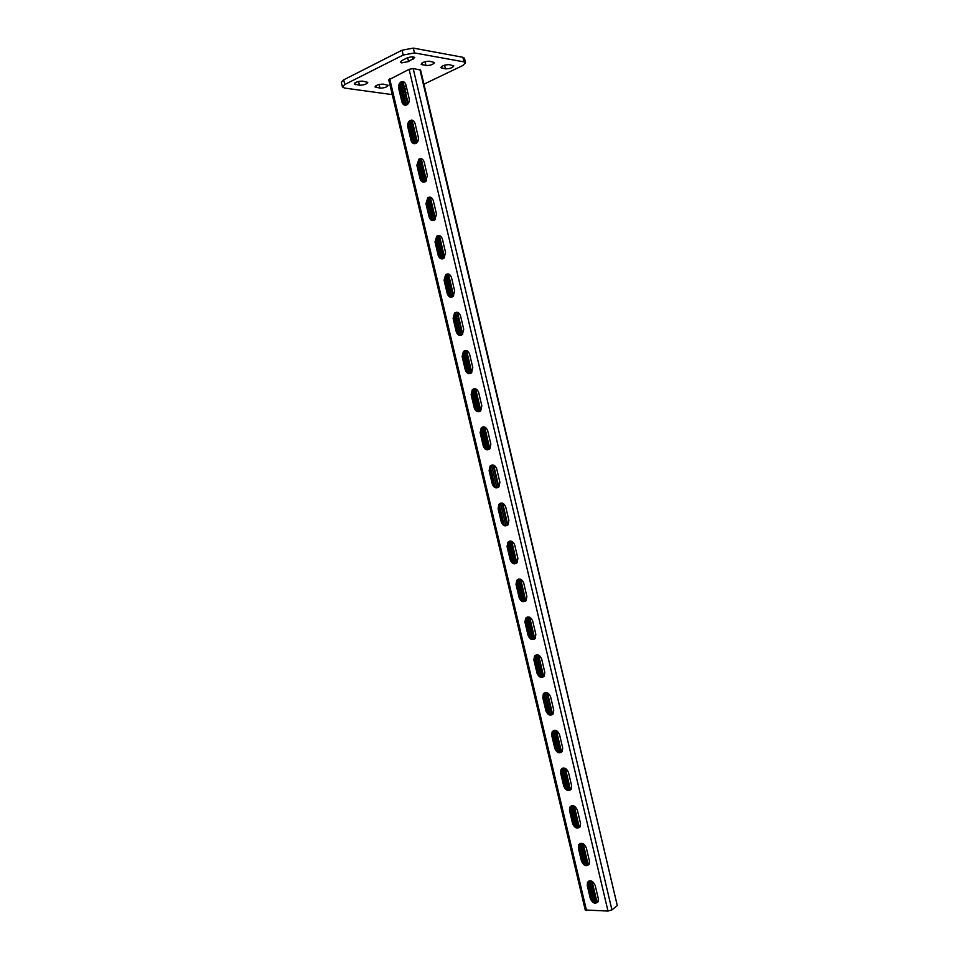 <?xml version="1.0" encoding="UTF-8"?>
<svg xmlns="http://www.w3.org/2000/svg" width="959" height="959" viewBox="0 0 959 959"><rect width="100%" height="100%" fill="white"/><g stroke="black" fill="none" stroke-linecap="round" stroke-linejoin="round"><path stroke-width="1.44" d="M401.605 62.886L408.546 61.568L414.756 57.588C413.401 56.413 410.668 56.617 406.58 58.211L402.085 60.465L400.406 62.179L401.605 62.886M423.926 84.188L462.694 65.572L465.559 62.838L463.952 61.867L414.468 52.925L403.164 55.047L344.796 84.5L342.423 86.957L344.533 88.06L392.255 94.617M463.952 61.867L462.861 57.264L413.329 48.094L414.468 52.925M405.669 92.951L407.623 92.016M403.164 55.047L402.025 50.216L343.694 79.849L344.796 84.5M462.861 57.264L464.48 58.247L465.559 62.838M342.423 86.957L341.32 82.318L343.694 79.849M402.025 50.216L413.329 48.094M379.992 88.132C384.343 88.06 387.076 87.125 388.191 85.315L383.228 84.128C378.853 84.2 376.108 85.135 374.993 86.945L379.992 88.132L379.129 84.5M404.794 89.247L406.748 88.3M406.256 86.226L404.123 86.406M359.469 85.219C363.905 85.159 366.686 84.212 367.788 82.366L362.598 81.119C358.139 81.167 355.357 82.114 354.243 83.972L359.469 85.219L358.582 81.443M425.988 65.536C430.459 65.5 433.3 64.505 434.511 62.539L429.692 61.244C425.197 61.268 422.332 62.275 421.133 64.241L425.988 65.536L425.077 61.7M445.432 68.856C449.819 68.796 452.612 67.813 453.835 65.895L449.232 64.661C444.82 64.709 442.003 65.691 440.78 67.621L445.432 68.856L444.568 65.164M400.107 85.027L404.962 104.927M593.082 900.861L588.538 882.052L590.121 882.064L590.001 880.782M584.151 863.364L579.656 843.68M575.364 825.987L570.857 806.507M566.565 788.55L561.938 769.07M557.766 751.053L552.995 731.573M548.86 713.436L544.089 694.112L545.635 693.968L545.455 692.566M539.761 675.592L535.254 656.1M530.83 637.879L526.407 619.346L526.419 618.315L527.941 618.099L527.498 616.949M521.708 599.075L517.404 580.579M513.125 562.465L508.69 544.005M503.954 524.417L499.387 505.117M495 486.513L490.421 467.189M481.562 428.889L486.033 448.572M472.571 390.852L477.103 410.62M463.521 352.864L467.908 371.577M454.47 314.84L459.253 334.595M445.408 276.755L450.274 296.475M436.417 238.431L441.068 258.103M428.433 198.285L428.913 199.304L427.462 199.904L427.426 200.839L431.922 219.803L433.372 219.239L433.84 220.414M418.34 161.639L422.943 181.563M409.229 123.351L413.964 143.275M401.318 82.894L406.113 105.19M410.464 121.314L415.415 142.244L414.468 143.586M419.455 159.829L424.765 182.006M428.913 199.304L433.372 219.239M437.532 236.561L442.806 258.81M446.642 274.777L451.821 297.134M455.453 313.209L460.955 335.326M464.624 350.658L470.066 373.483M473.183 389.822L474.142 390.589L479.044 411.567M482.617 427.007L487.963 449.591M505.801 525.484L500.514 503.163M496.822 487.556L491.523 465.127M514.923 563.413L509.697 541.092M523.962 601.281L518.639 579.044M532.808 639.054L527.941 618.099M541.655 676.766L536.405 654.793M550.49 714.431L545.635 693.968M559.469 752.096L554.47 730.302M568.483 789.725L563.281 768.003M577.366 827.281L572.091 805.656M586.165 864.742L580.998 843.237M594.94 902.155L590.121 882.064M403.535 81.743L402.277 82.126C400.263 83.553 399.495 85.711 399.963 88.612L403.14 102.062L405.645 105.274M412.502 120.271L411.195 120.726C409.301 122.141 408.582 124.238 409.049 127.02L412.226 140.446L414.887 143.754M483.564 426.851L482.389 427.654L481.286 432.461L484.439 445.743C485.17 448.213 486.585 449.519 488.682 449.651M492.375 464.959L491.26 465.774L490.265 470.413L493.406 483.684C494.197 486.261 495.671 487.58 497.853 487.651M474.741 388.695L473.506 389.474L472.308 394.449L475.448 407.755L479.488 411.603M465.894 350.491L464.612 351.246L463.305 356.4L466.458 369.718L470.282 373.495M457.035 312.238L455.729 312.958L454.29 318.292L457.443 331.634L461.063 335.338M448.165 273.938L446.834 274.61L445.264 280.136L448.428 293.502L451.845 297.134M439.282 235.59L437.939 236.214L436.225 241.932L439.39 255.31L442.614 258.87M430.375 197.206L429.033 197.77L427.175 203.68L430.351 217.07L433.372 220.546M421.445 158.762L420.114 159.278L418.124 165.368L421.289 178.782L424.13 182.174M597.745 902.239C594.832 902.863 592.698 901.364 591.343 897.744L588.251 884.666L588.874 881.021M588.754 864.79C585.889 865.366 583.803 863.879 582.497 860.343L579.392 847.241L580.123 843.441M516.182 563.472C513.82 563.544 512.202 562.19 511.315 559.409L508.186 546.174L509.001 541.859L509.972 541.044M507.023 525.592C504.758 525.58 503.199 524.249 502.372 521.576L499.231 508.318L500.13 503.847L501.185 503.031M520.018 579.056L525.28 601.317C522.871 601.449 521.193 600.07 520.257 597.205L517.129 583.983L517.86 579.823L518.759 579.02M534.439 639.102C531.921 639.305 530.171 637.915 529.176 634.942L526.059 621.732L527.546 616.937M543.537 676.838C540.948 677.102 539.138 675.699 538.095 672.631L534.978 659.444L536.321 654.817M547.529 692.913L552.636 714.515C549.963 714.863 548.092 713.448 547.002 710.271L543.885 697.097L545.084 692.638M561.686 752.168C558.965 752.563 557.035 751.125 555.896 747.864L552.78 734.714L553.858 730.422M570.725 789.748C567.956 790.216 565.966 788.766 564.767 785.409L561.662 772.271L562.609 768.147M579.751 827.293C576.922 827.809 574.885 826.346 573.638 822.906L570.533 809.78L571.372 805.824M401.006 81.947C403.343 81.012 404.986 81.995 405.945 84.907L409.145 98.441C409.613 101.282 408.87 103.416 406.928 104.843C404.554 105.838 402.876 104.855 401.893 101.894L398.704 88.432C398.237 85.519 399.004 83.361 401.006 81.947L402.277 82.126M409.949 120.582C412.346 119.539 414.06 120.522 415.079 123.543L418.28 137.053C418.735 139.774 418.052 141.836 416.206 143.263C413.761 144.365 412.022 143.394 410.979 140.326L407.803 126.876C407.335 124.107 408.054 122.009 409.949 120.582L411.195 120.726M481.286 432.461L480.135 432.689L481.226 427.882C484.031 426 486.189 426.959 487.699 430.747L490.864 444.113L489.821 448.836L484.667 427.043M480.135 432.689L483.288 445.995C484.822 449.819 487.004 450.766 489.821 448.836M490.121 466.05C492.938 464.084 495.144 465.043 496.726 468.915L499.879 482.257L498.944 486.824C496.103 488.838 493.873 487.891 492.267 483.983L489.126 470.689L490.121 466.05L491.26 465.774M472.331 389.654C475.101 387.868 477.21 388.827 478.673 392.519L481.838 405.897L480.687 410.8C477.906 412.646 475.772 411.699 474.285 407.959L471.133 394.64L472.331 389.654L473.506 389.474M463.437 351.378C466.17 349.687 468.232 350.646 469.622 354.243L472.787 367.645L471.54 372.727C468.783 374.478 466.697 373.519 465.283 369.874L462.118 356.544L463.437 351.378L464.612 351.246M454.542 313.042C457.227 311.459 459.229 312.418 460.56 315.919L463.736 329.345L462.358 334.607C459.649 336.249 457.611 335.302 456.256 331.742L453.104 318.388L454.542 313.042L455.729 312.958M445.635 274.658C448.273 273.171 450.227 274.142 451.485 277.547L454.662 290.985L453.163 296.427C450.49 297.973 448.512 297.014 447.23 293.562L444.065 280.184L445.635 274.658L446.834 274.61M436.717 236.214C439.306 234.835 441.2 235.806 442.411 239.127L445.587 252.577L443.957 258.211C441.332 259.649 439.414 258.69 438.179 255.334L435.014 241.932L436.717 236.214L437.939 236.214M427.798 197.722C430.339 196.451 432.173 197.434 433.312 200.647L436.489 214.121L434.727 219.947C432.161 221.277 430.291 220.306 429.129 217.046L425.952 203.632L427.798 197.722L429.033 197.77M418.879 159.182C421.349 158.019 423.123 159.002 424.202 162.119L427.39 175.605L425.472 181.635C422.967 182.845 421.157 181.874 420.054 178.71L416.877 165.284L418.879 159.182L420.114 159.278M617.284 905.596L611.926 909.899L607.994 911.05L585.242 910.007L388.767 79.849L409.109 69.324L413.185 68.545L420.593 70.043L617.284 905.596L419.922 69.659M591.343 897.744L590.324 898.523C592.566 903.258 595.143 904.337 598.044 901.772L598.32 898.667L595.215 885.517C592.986 880.806 590.42 879.727 587.531 882.268L588.55 881.513M590.324 898.523L587.232 885.421L587.531 882.268M582.497 860.343L581.466 861.086C583.659 865.749 586.213 866.816 589.114 864.263L589.437 861.062L586.321 847.888C584.151 843.249 581.61 842.194 578.709 844.711L579.739 843.992M581.466 861.086L578.361 847.972L578.709 844.711M511.315 559.409L510.2 559.792C511.938 563.868 514.24 564.827 517.117 562.657L517.884 558.426L514.743 545.108C513.029 541.068 510.739 540.109 507.874 542.231L509.001 541.859M510.2 559.792L507.071 546.546L507.874 542.231M502.372 521.576L501.245 521.912C502.912 525.904 505.177 526.863 508.042 524.765L508.893 520.365L505.741 507.035C504.086 503.079 501.845 502.12 499.004 504.17L500.13 503.847M501.245 521.912L498.105 508.642L499.004 504.17M520.257 597.205L519.155 597.625C520.941 601.784 523.29 602.743 526.179 600.514L526.875 596.426L523.734 583.132C521.96 579.008 519.634 578.037 516.757 580.231L517.86 579.823M519.155 597.625L516.014 584.391L516.757 580.231M529.176 634.942L528.085 635.409C529.943 639.653 532.317 640.624 535.218 638.322L535.841 634.379L532.701 621.096C530.866 616.901 528.505 615.93 525.628 618.171L526.719 617.728M528.085 635.409L524.957 622.187L525.628 618.171M538.095 672.631L537.016 673.146C538.934 677.462 541.344 678.445 544.244 676.095L544.808 672.283L541.667 659.025C539.773 654.745 537.376 653.762 534.487 656.064L535.578 655.572M537.016 673.146L533.887 659.948L534.487 656.064M547.002 710.271L545.923 710.835C547.901 715.222 550.346 716.217 553.259 713.808L553.751 710.139L550.622 696.893C548.668 692.542 546.246 691.547 543.345 693.908L544.424 693.369M545.923 710.835L542.806 697.649L543.345 693.908M555.896 747.864L554.829 748.464C556.855 752.923 559.337 753.942 562.25 751.496L562.693 747.948L559.565 734.714C557.551 730.29 555.093 729.284 552.192 731.693L553.259 731.106M554.829 748.464L551.713 735.301L552.192 731.693M564.767 785.409L563.724 786.056C565.81 790.588 568.303 791.607 571.216 789.125L571.612 785.697L568.495 772.486C566.433 767.991 563.94 766.972 561.039 769.418L562.094 768.782M563.724 786.056L560.607 772.906L561.039 769.418M573.638 822.906L572.595 823.589C574.741 828.192 577.27 829.235 580.171 826.718L580.531 823.409L577.414 810.211C575.292 805.644 572.775 804.601 569.874 807.082L570.917 806.411M572.595 823.589L569.49 810.463L569.874 807.082M400.466 85.771L401.893 85.075M400.43 86.682L401.869 85.986M400.239 84.656L401.413 84.08M400.91 87.677L402.348 86.981M400.886 88.588L402.312 87.892M401.365 89.583L402.804 88.887M401.33 90.494L402.768 89.798M401.821 91.489L403.248 90.793M401.785 92.4L403.224 91.716M402.265 93.395L403.703 92.699M402.241 94.306L403.667 93.622M402.72 95.301L404.147 94.605M402.684 96.212L404.123 95.528M403.164 97.207L404.602 96.511M403.14 98.118L404.566 97.434M403.619 99.101L405.058 98.417M403.583 100.024L405.022 99.34M404.075 101.007L405.501 100.323M404.039 101.93L405.477 101.246M404.518 102.913L405.957 102.229M404.494 103.836L405.921 103.152M404.974 104.819L406.412 104.147M409.529 122.632L410.428 122.213M409.469 123.867L410.908 123.196M409.445 124.79L410.884 124.119M409.925 125.761L411.363 125.102M409.889 126.684L411.339 126.025M410.38 127.667L411.819 127.008M410.344 128.59L411.783 127.931M410.824 129.573L412.262 128.914M410.8 130.496L412.238 129.837M411.279 131.479L412.718 130.82M411.243 132.402L412.682 131.743M411.723 133.373L413.161 132.726M411.699 134.296L413.137 133.649M412.178 135.279L413.617 134.632M412.142 136.202L413.581 135.555M412.622 137.185L414.06 136.538M412.598 138.108L414.036 137.461M413.077 139.079L414.516 138.432M413.041 140.014L414.492 139.367M413.521 140.985L414.971 140.338M413.497 141.908L414.935 141.273M413.976 142.891L415.415 142.244M418.472 161.903L419.922 161.28M418.448 162.838L419.886 162.203M418.915 163.809L420.366 163.174M418.891 164.732L420.342 164.109M419.371 165.703L420.821 165.08M419.347 166.638L420.785 166.015M419.814 167.609L421.265 166.986M419.79 168.544L421.241 167.921M420.27 169.503L421.72 168.892M420.246 170.438L421.684 169.815M420.713 171.409L422.164 170.786M420.689 172.344L422.14 171.721M421.169 173.303L422.619 172.692M421.145 174.238L422.583 173.627M421.612 175.209L423.063 174.598M421.588 176.144L423.039 175.533M422.068 177.103L423.518 176.492M422.044 178.038L423.482 177.427M422.511 179.009L423.962 178.398M422.487 179.944L423.938 179.333M422.967 180.903L424.417 180.292M423.183 181.742L424.393 181.239M427.426 200.839L428.889 200.239M427.906 201.798L429.356 201.21M427.882 202.733L429.332 202.145M428.349 203.692L429.812 203.104M428.325 204.639L429.788 204.051M428.805 205.598L430.255 205.01M428.781 206.533L430.231 205.945M429.248 207.492L430.711 206.904M429.224 208.427L430.687 207.851M429.704 209.386L431.154 208.798M429.68 210.333L431.13 209.745M430.147 211.292L431.61 210.704M430.123 212.227L431.574 211.651M430.603 213.186L432.053 212.598M430.567 214.121L432.029 213.545M431.047 215.08L432.509 214.504M431.023 216.027L432.473 215.439M431.502 216.974L432.953 216.398M431.466 217.921L432.929 217.345M431.946 218.88L433.396 218.304M433.132 220.486L433.852 220.198M436.693 237.748L437.891 237.281M436.405 238.791L437.867 238.228M436.884 239.738L438.335 239.175M436.86 240.685L438.311 240.134M437.328 241.632L438.79 241.081M437.304 242.579L438.766 242.028M437.772 243.526L439.234 242.975M437.748 244.473L439.21 243.922M438.227 245.42L439.69 244.869M438.203 246.379L439.666 245.828M438.671 247.314L440.133 246.775M438.647 248.273L440.109 247.722M439.126 249.22L440.589 248.669M439.102 250.167L440.565 249.616M439.57 251.114L441.032 250.563M439.546 252.061L441.008 251.51M440.013 253.008L441.476 252.457M439.989 253.955L441.452 253.416M440.469 254.902L441.931 254.351M440.445 255.849L441.907 255.31M440.912 256.796L442.375 256.257M440.888 257.743L442.351 257.204M441.715 258.558L442.83 258.151M446.019 275.509L446.858 275.209M445.432 276.672L446.834 276.168M445.839 277.63L447.314 277.103M445.815 278.589L447.29 278.062M446.283 279.525L447.757 278.997M446.271 280.484L447.733 279.956M446.738 281.419L448.201 280.891M446.714 282.378L448.177 281.85M447.182 283.313L448.656 282.785M447.158 284.272L448.632 283.744M447.637 285.207L449.1 284.691M447.613 286.166L449.076 285.65M448.081 287.101L449.543 286.585M448.057 288.048L449.531 287.544M448.524 288.983L449.999 288.479M448.5 289.942L449.975 289.438M448.98 290.877L450.442 290.373M448.956 291.836L450.418 291.332M449.423 292.771L450.898 292.267M449.399 293.73L450.874 293.226M449.867 294.665L451.341 294.161M449.843 295.624L451.317 295.12M450.37 296.535L451.785 296.055M454.626 314.444L455.801 314.061M454.794 315.475L456.268 314.984M454.77 316.434L456.244 315.943M455.237 317.369L456.712 316.878M455.213 318.328L456.688 317.837M455.681 319.251L457.155 318.772M455.669 320.222L457.143 319.731M456.136 321.145L457.611 320.666M456.112 322.116L457.587 321.625M456.58 323.039L458.054 322.548M456.556 323.998L458.03 323.519M457.023 324.921L458.498 324.442M457.011 325.892L458.486 325.413M457.479 326.815L458.953 326.336M457.455 327.786L458.929 327.307M457.923 328.709L459.397 328.23M457.899 329.668L459.373 329.201M458.366 330.591L459.841 330.124M458.342 331.562L459.829 331.083M458.81 332.485L460.296 332.006M458.798 333.456L460.272 332.977M459.265 334.379L460.74 333.9M460.068 335.087L460.716 334.871M463.868 352.157L464.743 351.893M463.724 353.272L465.211 352.816M463.712 354.243L465.187 353.787M464.18 355.154L465.654 354.698M464.156 356.125L465.642 355.669M464.624 357.048L466.11 356.592M464.6 358.019L466.086 357.563M465.067 358.93L466.553 358.486M465.055 359.901L466.53 359.457M465.511 360.824L466.997 360.368M465.499 361.795L466.985 361.339M465.966 362.706L467.441 362.262M465.942 363.677L467.429 363.233M466.41 364.6L467.896 364.144M466.386 365.571L467.872 365.127M466.853 366.482L468.34 366.038M466.841 367.453L468.316 367.009M467.297 368.364L468.783 367.932M467.285 369.347L468.771 368.903M467.752 370.258L469.227 369.814M467.728 371.229L469.215 370.797M468.196 372.14L469.682 371.708M468.663 372.979L469.658 372.679M472.655 391.008L474.142 390.589M472.643 391.991L474.13 391.572M473.099 392.89L474.585 392.471M473.087 393.873L474.573 393.454M473.542 394.784L475.041 394.365M473.53 395.767L475.017 395.348M473.998 396.666L475.484 396.247M473.974 397.649L475.472 397.23M474.441 398.548L475.928 398.141M474.417 399.531L475.916 399.124M474.885 400.442L476.371 400.023M474.873 401.425L476.359 401.006M475.328 402.324L476.827 401.917M475.316 403.307L476.803 402.9M475.772 404.207L477.27 403.799M475.76 405.189L477.258 404.782M476.227 406.089L477.714 405.681M476.203 407.084L477.702 406.676M476.671 407.983L478.157 407.575M476.659 408.966L478.145 408.558M477.114 409.865L478.601 409.457M477.306 410.788L478.589 410.44M481.67 428.685L483.06 428.313M481.562 429.692L483.048 429.308M482.017 430.591L483.516 430.207M482.005 431.574L483.492 431.19M482.461 432.473L483.959 432.089M482.449 433.456L483.947 433.072M482.904 434.355L484.403 433.971M482.892 435.35L484.391 434.966M483.348 436.237L484.846 435.854M483.336 437.232L484.834 436.848M483.792 438.119L485.29 437.748M483.78 439.114L485.278 438.731M484.247 440.001L485.745 439.63M484.223 440.996L485.722 440.613M484.691 441.883L486.189 441.512M484.679 442.878L486.177 442.507M485.134 443.765L486.633 443.394M485.122 444.76L486.621 444.389M485.578 445.647L487.076 445.276M485.566 446.642L487.064 446.271M486.021 447.529L487.52 447.158M486.009 448.524L487.508 448.153M487.04 449.28L487.963 449.052M592.914 899.494L594.496 899.53M592.482 898.739L594.065 898.763M592.926 900.585L594.508 900.621M592.47 897.648L594.053 897.672M592.051 896.881L593.633 896.905M592.039 895.79L593.621 895.814M591.607 895.023L593.189 895.047M591.595 893.944L593.177 893.968M591.176 893.177L592.746 893.201M591.164 892.086L592.746 892.11M590.732 891.319L592.314 891.343M590.72 890.228L592.302 890.252M590.288 889.461L591.871 889.484M590.288 888.382L591.859 888.394M589.857 887.614L591.439 887.626M589.845 886.524L591.427 886.548M589.413 885.756L590.996 885.768M589.401 884.666L590.984 884.689M588.982 883.898L590.552 883.922M588.97 882.819L590.552 882.831M589.006 880.961L590.109 880.973M585.23 864.275L586.153 864.263M584.271 863.496L585.721 863.496M584.139 862.417L585.721 862.417M583.707 861.638L585.29 861.638M583.707 860.559L585.278 860.559M583.276 859.779L584.846 859.779M583.264 858.701L584.834 858.701M582.832 857.921L584.415 857.921M582.832 856.843L584.403 856.843M582.401 856.075L583.971 856.063M582.389 854.996L583.959 854.984M581.957 854.217L583.528 854.205M581.945 853.138L583.516 853.126M581.514 852.359L583.096 852.347M581.514 851.28L583.084 851.268M581.082 850.501L582.652 850.489M581.07 849.422L582.64 849.41M580.639 848.643L582.209 848.631M580.627 847.564L582.209 847.552M580.195 846.785L581.777 846.773M580.195 845.706L581.765 845.694M579.763 844.927L581.334 844.915M579.751 843.86L581.322 843.836M575.76 826.346L576.934 826.322M575.364 825.279L576.934 825.243M574.932 824.5L576.491 824.464M574.921 823.421L576.491 823.385M574.489 822.642L576.059 822.594M574.477 821.563L576.047 821.527M574.045 820.784L575.616 820.736M574.045 819.705L575.604 819.669M573.614 818.914L575.172 818.878M573.602 817.847L575.172 817.811M573.17 817.056L574.741 817.02M573.158 815.989L574.729 815.941M572.727 815.198L574.297 815.162M572.727 814.131L574.285 814.083M572.295 813.34L573.854 813.292M572.283 812.273L573.854 812.225M571.852 811.482L573.422 811.434M571.84 810.415L573.41 810.367M571.408 809.624L572.979 809.576M571.408 808.557L572.967 808.509M570.977 807.766L572.535 807.718M570.965 806.699L572.535 806.651M571.216 805.884L572.091 805.848M567.296 789.137L568.136 789.101M566.565 788.106L568.124 788.034M566.134 787.303L567.692 787.231M566.134 786.236L567.692 786.176M565.69 785.445L567.248 785.373M565.69 784.378L567.248 784.306M565.259 783.587L566.817 783.515M565.247 782.52L566.805 782.448M564.815 781.717L566.373 781.645M564.803 780.662L566.373 780.578M564.371 779.859L565.93 779.787M564.371 778.804L565.93 778.72M563.928 778.001L565.486 777.917M563.928 776.934L565.486 776.862M563.496 776.143L565.055 776.059M563.484 775.076L565.043 774.992M563.053 774.273L564.611 774.201M563.053 773.218L564.611 773.134M562.609 772.415L564.168 772.331M562.609 771.36L564.168 771.276M562.166 770.556L563.724 770.473M562.166 769.49L563.724 769.406M561.734 768.686L563.293 768.603M557.766 750.873L559.313 750.765M557.323 750.07L558.881 749.962M557.323 749.015L558.881 748.907M556.879 748.2L558.438 748.104M556.879 747.145L558.438 747.037M556.448 746.342L557.994 746.234M556.436 745.287L557.994 745.179M556.004 744.472L557.563 744.364M556.004 743.417L557.551 743.309M555.561 742.614L557.119 742.506M555.561 741.559L557.107 741.451M555.117 740.744L556.676 740.636M555.117 739.689L556.676 739.581M554.686 738.886L556.232 738.778M554.674 737.831L556.232 737.723M554.242 737.015L555.788 736.908M554.242 735.973L555.788 735.853M553.799 735.157L555.357 735.038M553.799 734.103L555.345 733.983M553.355 733.287L554.913 733.179M553.355 732.244L554.913 732.125M553.079 731.417L554.47 731.309M549.039 713.592L550.49 713.46M548.512 712.777L550.058 712.645M548.5 711.734L550.058 711.59M548.068 710.907L549.615 710.775M548.068 709.864L549.615 709.732M547.625 709.049L549.171 708.905M547.625 707.994L549.171 707.862M547.181 707.179L548.728 707.035M547.181 706.136L548.728 705.992M546.738 705.321L548.284 705.177M546.738 704.266L548.284 704.122M546.306 703.45L547.841 703.307M546.294 702.408L547.841 702.264M545.863 701.58L547.409 701.437M545.863 700.538L547.409 700.394M545.419 699.71L546.966 699.567M545.419 698.667L546.966 698.524M544.976 697.852L546.522 697.696M544.976 696.809L546.522 696.654M544.532 695.982L546.079 695.838M544.532 694.939L546.079 694.784M544.173 693.069L545.635 692.913M540.54 676.227L541.655 676.107M539.677 675.448L541.224 675.28M539.677 674.405L541.224 674.237M539.234 673.578L540.78 673.41M539.234 672.535L540.78 672.367M538.79 671.708L540.337 671.54M538.79 670.665L540.337 670.497M538.347 669.838L539.893 669.67M538.347 668.795L539.893 668.627M537.915 667.967L539.449 667.8M537.915 666.937L539.449 666.757M537.472 666.097L539.006 665.93M537.472 665.066L539.006 664.887M537.028 664.227L538.562 664.06M537.028 663.196L538.562 663.017M536.584 662.369L538.119 662.189M536.584 661.326L538.119 661.147M536.141 660.499L537.675 660.307M536.141 659.456L537.675 659.277M535.697 658.629L537.232 658.437M535.697 657.586L537.244 657.406M535.254 656.759L536.8 656.567M535.494 655.692L536.8 655.536M532.113 638.79L532.82 638.694M530.998 638.035L532.365 637.855M530.842 637.028L532.377 636.824M530.399 636.189L531.921 635.985M530.399 635.158L531.933 634.954M529.955 634.319L531.49 634.115M529.955 633.288L531.49 633.084M529.512 632.449L531.046 632.245M529.512 631.418L531.046 631.214M529.068 630.578L530.603 630.363M529.068 629.548L530.603 629.332M528.625 628.708L530.159 628.493M528.625 627.677L530.159 627.462M528.181 626.838L529.716 626.623M528.181 625.807L529.716 625.592M527.738 624.968L529.272 624.753M527.738 623.937L529.272 623.722M527.294 623.086L528.829 622.882M527.294 622.067L528.829 621.852M526.851 621.216L528.385 621M526.863 620.185L528.385 619.97M526.407 619.346L527.941 619.13M522.415 600.562L523.506 600.394M521.984 599.603L523.518 599.363M521.54 598.752L523.063 598.512M521.54 597.733L523.075 597.493M521.097 596.882L522.619 596.642M521.097 595.851L522.631 595.623M520.653 595.012L522.176 594.772M520.653 593.981L522.187 593.741M520.21 593.13L521.732 592.89M520.222 592.111L521.744 591.871M519.766 591.259L521.288 591.02M519.778 590.241L521.3 589.989M519.322 589.389L520.845 589.138M519.334 588.37L520.857 588.119M518.879 587.507L520.401 587.268M518.891 586.488L520.413 586.249M518.435 585.637L519.958 585.386M518.447 584.618L519.97 584.367M517.992 583.767L519.514 583.516M518.004 582.748L519.526 582.497M517.548 581.897L519.071 581.645M517.56 580.866L519.083 580.615M517.8 579.907L518.627 579.763M513.892 563.005L514.635 562.873M513.125 562.13L514.647 561.854M512.669 561.267L514.192 561.003M512.681 560.248L514.204 559.984M512.226 559.397L513.748 559.121M512.238 558.378L513.76 558.102M511.782 557.515L513.305 557.251M511.794 556.508L513.317 556.232M511.339 555.645L512.861 555.369M511.351 554.626L512.873 554.35M510.895 553.763L512.418 553.487M510.907 552.756L512.43 552.48M510.452 551.893L511.974 551.617M510.464 550.874L511.986 550.598M510.008 550.01L511.531 549.735M510.02 549.004L511.543 548.716M509.565 548.14L511.087 547.853M509.577 547.121L511.099 546.846M509.121 546.258L510.644 545.983M509.133 545.251L510.656 544.964M508.678 544.388L510.2 544.101M508.69 543.369L510.2 543.094M508.606 542.434L509.756 542.219M593.621 901.352L594.928 901.388M407.647 57.744L408.546 61.568M441.452 66.579L441.847 68.245M421.84 63.138L422.26 64.9M412.442 56.809L413.041 59.338M355.094 82.798L355.537 84.656M406.017 86.226L406.532 88.42M375.784 85.83L376.204 87.593M596.486 902.491L591.415 881.033M587.627 865.018L582.533 843.452M578.756 827.497L573.638 805.836M569.874 789.928L564.731 768.159M560.979 752.3L555.812 730.434M552.072 714.635L546.882 692.674M543.154 676.91L537.939 654.853M534.223 639.138L528.984 616.985M516.314 563.401L511.039 541.092M507.323 525.412L502.048 503.067M498.332 487.364L493.046 465.007M489.33 449.28L484.031 426.887M480.315 411.135L475.005 388.719M471.277 372.943L465.966 350.491M462.238 334.703L456.928 312.226M453.187 296.415L447.865 273.902M444.113 258.079L438.79 235.53M435.038 219.683L429.704 197.11M425.952 181.239L420.605 158.643M416.853 142.747L411.495 120.115M407.731 104.207L402.372 81.539M586.524 910.523L389.714 78.902M607.994 911.05L409.109 69.324M592.926 900.177L592.65 899.027M592.482 898.319L592.206 897.168M592.039 896.461L591.775 895.322M591.607 894.615L591.331 893.464M591.164 892.757L590.9 891.606M590.732 890.911L590.456 889.76M590.288 889.053L590.013 887.902M589.857 887.195L589.581 886.044M589.413 885.349L589.138 884.198M588.97 883.491L588.706 882.34M584.151 863.088L583.875 861.937M583.707 861.23L583.444 860.079M583.276 859.372L583 858.221M582.832 857.514L582.557 856.363M582.389 855.656L582.125 854.505M581.957 853.81L581.681 852.659M581.514 851.952L581.238 850.801M581.07 850.094L580.806 848.943M580.639 848.236L580.363 847.085M580.195 846.377L579.931 845.227M575.364 825.951L575.088 824.8M574.921 824.093L574.657 822.942M574.489 822.235L574.213 821.084M574.045 820.377L573.77 819.226M573.602 818.518L573.338 817.356M573.17 816.648L572.895 815.498M572.727 814.79L572.451 813.64M572.283 812.932L572.02 811.782M571.852 811.074L571.576 809.923M571.408 809.216L571.132 808.065M570.965 807.358L570.797 806.627M566.505 788.478L566.301 787.603M566.134 786.895L565.858 785.745M565.69 785.037L565.414 783.887M565.247 783.179L564.983 782.029M564.815 781.321L564.539 780.158M564.371 779.451L564.096 778.3M563.928 777.593L563.652 776.442M563.484 775.735L563.221 774.584M563.053 773.877L562.777 772.714M562.609 772.007L562.334 770.856M562.166 770.149L561.926 769.094M557.323 749.662L557.047 748.511M556.879 747.804L556.616 746.641M556.448 745.934L556.172 744.783M556.004 744.076L555.729 742.925M555.561 742.206L555.285 741.055M555.117 740.348L554.853 739.197M554.686 738.478L554.41 737.327M554.242 736.62L553.966 735.469M553.799 734.75L553.523 733.599M553.355 732.892L553.079 731.741M548.512 712.381L548.236 711.218M548.068 710.511L547.793 709.36M547.625 708.653L547.349 707.49M547.181 706.783L546.906 705.632M546.738 704.913L546.462 703.762M546.294 703.055L546.031 701.892M545.863 701.185L545.587 700.034M545.419 699.315L545.144 698.164M544.976 697.457L544.7 696.294M544.532 695.587L544.256 694.424M539.677 675.052L539.402 673.889M539.234 673.182L538.958 672.019M538.79 671.312L538.514 670.149M538.347 669.442L538.083 668.291M537.915 667.572L537.639 666.421M537.472 665.702L537.196 664.551M537.028 663.832L536.752 662.681M536.584 661.974L536.309 660.811M536.141 660.104L535.865 658.941M535.697 658.234L535.422 657.071M530.83 637.663L530.567 636.512M530.399 635.793L530.123 634.642M529.955 633.923L529.68 632.76M529.512 632.053L529.236 630.89M529.068 630.183L528.793 629.02M528.625 628.313L528.349 627.15M528.181 626.443L527.906 625.28M527.738 624.573L527.462 623.41M527.294 622.703L527.018 621.54M526.851 620.833L526.575 619.67M521.54 598.368L521.264 597.205M521.097 596.486L520.821 595.335M520.653 594.616L520.377 593.453M520.21 592.746L519.934 591.583M519.766 590.876L519.49 589.713M519.322 588.994L519.047 587.843M518.879 587.124L518.603 585.961M518.435 585.254L518.16 584.091M517.992 583.372L517.728 582.221M517.548 581.502L517.357 580.674M513.029 562.382L512.849 561.602M512.681 560.883L512.406 559.72M512.238 559.013L511.962 557.85M511.794 557.131L511.519 555.968M511.351 555.261L511.075 554.098M510.907 553.379L510.632 552.216M510.464 551.509L510.188 550.346M510.02 549.627L509.744 548.464M509.577 547.757L509.301 546.594M509.133 545.875L508.857 544.712M486.009 448.153L485.733 446.978M485.566 446.271L485.29 445.096M485.122 444.389L484.846 443.214M484.679 442.507L484.403 441.332M484.235 440.613L483.959 439.45M483.792 438.731L483.516 437.568M483.348 436.848L483.072 435.686M482.892 434.966L482.617 433.804M482.449 433.084L482.173 431.922M482.005 431.202L481.73 430.04M477.103 410.476L476.827 409.301M476.659 408.594L476.383 407.419M476.215 406.7L475.94 405.537M475.772 404.818L475.496 403.655M475.316 402.936L475.041 401.761M474.873 401.042L474.597 399.879M474.429 399.16L474.154 397.997M473.986 397.278L473.71 396.103M473.542 395.396L473.267 394.221M473.087 393.502L472.811 392.339M472.643 391.62L472.499 391.02M467.74 370.857L467.465 369.694M467.285 368.975L467.009 367.8M466.841 367.081L466.565 365.918M466.398 365.199L466.122 364.024M465.954 363.305L465.678 362.142M465.499 361.423L465.223 360.248M465.055 359.529L464.779 358.366M464.612 357.647L464.336 356.472M464.168 355.753L463.892 354.59M463.712 353.871L463.497 352.936M459.133 334.499L458.977 333.804M458.798 333.085L458.522 331.91M458.354 331.191L458.078 330.028M457.911 329.309L457.635 328.134M457.455 327.415L457.179 326.24M457.011 325.521L456.736 324.358M456.568 323.639L456.292 322.464M456.124 321.744L455.837 320.57M455.669 319.85L455.393 318.676M455.225 317.956L454.95 316.794M454.782 316.074L454.506 314.9M449.855 295.264L449.579 294.089M449.411 293.37L449.136 292.195M448.956 291.476L448.68 290.301M448.512 289.582L448.237 288.407M448.069 287.688L447.793 286.513M447.613 285.794L447.338 284.619M447.17 283.9L446.894 282.725M446.726 282.006L446.45 280.831M446.271 280.112L445.995 278.937M445.827 278.218L445.551 277.043M440.9 257.384L440.625 256.209M440.445 255.49L440.169 254.315M440.001 253.596L439.725 252.421M439.558 251.702L439.282 250.527M439.102 249.808L438.826 248.633M438.659 247.913L438.383 246.739M438.203 246.007L437.927 244.833M437.76 244.113L437.484 242.939M437.316 242.219L437.04 241.045M436.86 240.325L436.585 239.151M431.934 219.455L431.646 218.28M431.478 217.561L431.202 216.386M431.035 215.667L430.759 214.492M430.579 213.773L430.303 212.586M430.135 211.867L429.86 210.692M429.68 209.973L429.404 208.798M429.236 208.079L428.961 206.892M428.793 206.173L428.505 204.998M428.337 204.279L428.062 203.104M427.894 202.373L427.606 201.198M422.943 181.491L422.667 180.304M422.499 179.585L422.224 178.41M422.044 177.691L421.768 176.504M421.6 175.785L421.325 174.61M421.145 173.891L420.869 172.704M420.701 171.985L420.426 170.81M420.258 170.091L419.97 168.904M419.802 168.185L419.527 167.01M419.347 166.279L419.071 165.104M418.903 164.385L418.627 163.21M418.448 162.479L418.292 161.783M413.904 143.227L413.677 142.28M413.509 141.56L413.221 140.386M413.053 139.654L412.778 138.48M412.61 137.76L412.322 136.574M412.154 135.854L411.879 134.68M411.711 133.948L411.423 132.774M411.255 132.042L410.979 130.868M410.8 130.148L410.524 128.962M410.356 128.242L410.08 127.056M409.901 126.336L409.625 125.161M409.457 124.43L409.205 123.399M404.818 104.819L404.674 104.207M404.506 103.488L404.219 102.301M404.051 101.582L403.775 100.395M403.595 99.676L403.319 98.489M403.152 97.77L402.864 96.583M402.696 95.864L402.42 94.689M402.253 93.958L401.965 92.783M401.797 92.052L401.521 90.877M401.341 90.146L401.066 88.971M400.898 88.24L400.61 87.065M400.442 86.334L400.167 85.159M399.963 88.612L398.704 88.432M403.14 102.062L401.893 101.894M418.124 165.368L416.877 165.284M421.289 178.782L420.054 178.71M427.175 203.68L425.952 203.632M430.351 217.07L429.129 217.046M436.225 241.932L435.014 241.932M439.39 255.31L438.179 255.334M445.264 280.136L444.065 280.184M448.428 293.502L447.23 293.562M454.29 318.292L453.104 318.388M457.443 331.634L456.256 331.742M463.305 356.4L462.118 356.544M466.458 369.718L465.283 369.874M472.308 394.449L471.133 394.64M475.448 407.755L474.285 407.959M484.439 445.743L483.288 445.995M490.265 470.413L489.126 470.689M493.406 483.684L492.267 483.983M409.049 127.02L407.803 126.876M412.226 140.446L410.979 140.326M611.926 909.899L413.185 68.545M588.251 884.666L587.232 885.421M570.533 809.78L569.49 810.463M561.662 772.271L560.607 772.906M552.78 734.714L551.713 735.301M543.885 697.097L542.806 697.649M534.978 659.444L533.887 659.948M526.059 621.732L524.957 622.187M517.129 583.983L516.014 584.391M508.186 546.174L507.071 546.546M499.231 508.318L498.105 508.642M579.392 847.241L578.361 847.972M597.073 902.443L592.075 881.333M588.215 864.958L583.192 843.74M579.332 827.425L574.297 806.111M570.449 789.832L565.378 768.423M561.554 752.204L556.46 730.698M543.693 676.706L538.586 655.081M534.75 638.85L529.632 617.2M525.784 600.945L520.653 579.26M516.817 562.993L511.674 541.284M507.826 524.993L502.684 503.247M498.836 486.944L493.681 465.175M480.795 410.692L475.64 388.863M471.768 372.488L466.601 350.622M462.717 334.235L457.551 312.346M453.667 295.923L448.488 274.01M444.592 257.575L439.414 235.626M435.518 219.167L430.315 197.194M426.419 180.712L421.217 158.703M417.321 142.208L412.106 120.175M408.198 103.644L402.984 81.587M481.226 427.882L482.389 427.654"/></g></svg>
